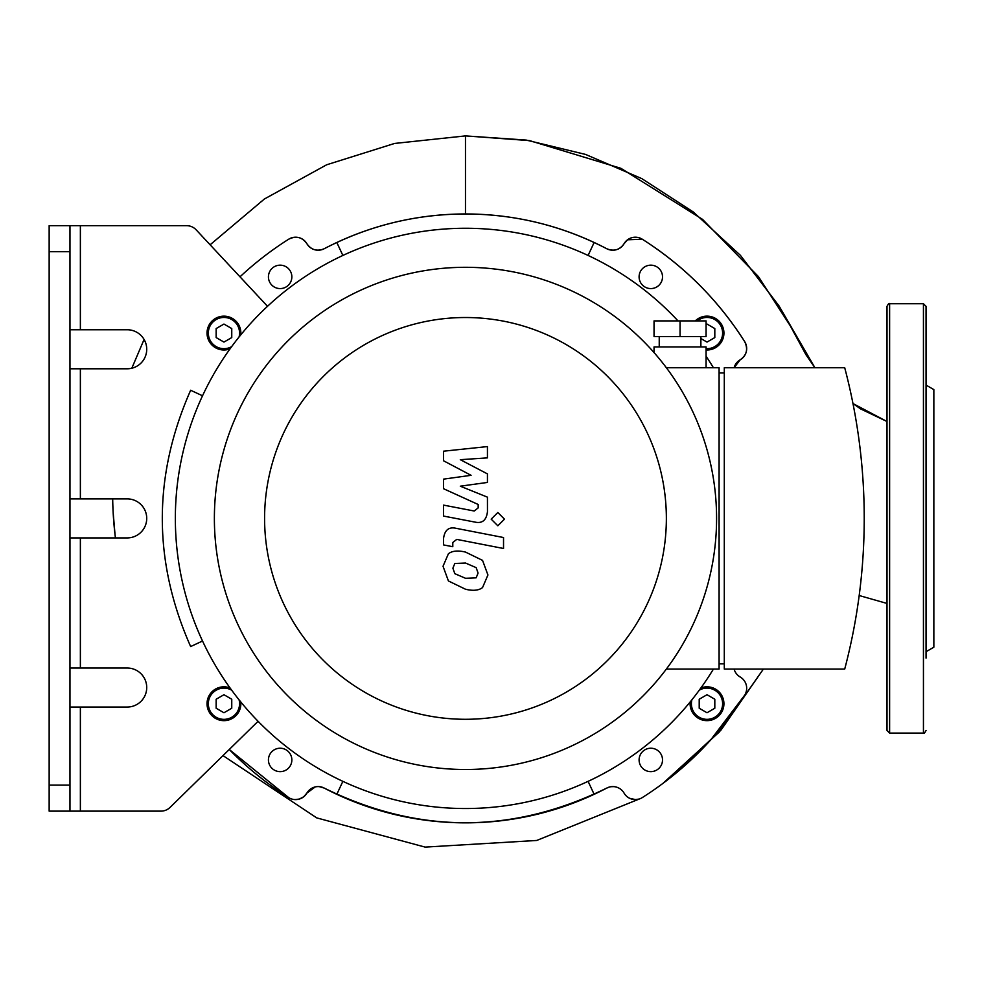 <?xml version="1.0" encoding="UTF-8"?>
<svg xmlns="http://www.w3.org/2000/svg" width="983" height="983" viewBox="0 0 983 983"><rect width="100%" height="100%" fill="white"/><g stroke="black" fill="none" stroke-linecap="round" stroke-linejoin="round"><path stroke-width="1.47" d="M627.547 239.803L624.07 243.71C619.683 249.977 613.92 251.648 606.769 248.736A13.012 13.012 0 0 0 624.07 243.71A13.012 13.012 0 0 1 642.304 239.225C684.033 265.84 718.143 299.95 744.659 341.58A13.012 13.012 0 0 1 740.174 359.815A13.012 13.012 0 0 0 734.104 367.74L740.174 359.815C746.773 355.182 748.26 349.112 744.659 341.58A330.46 330.46 0 0 0 642.304 239.225L627.559 239.791M319.254 786.633L324.193 788.071A13.012 13.012 0 0 0 306.893 793.097A13.012 13.012 0 0 1 288.658 797.582L288.842 797.692M734.104 669.067A13.012 13.012 0 0 0 740.174 676.992A13.012 13.012 0 0 1 744.659 695.227A330.46 330.46 0 0 1 642.304 797.582A13.012 13.012 0 0 1 624.07 793.097A13.012 13.012 0 0 0 606.769 788.071L609.423 787.039M606.769 248.736A304.435 304.435 0 0 0 324.193 248.736C317.03 251.648 311.267 249.977 306.893 243.71A13.012 13.012 0 0 0 324.193 248.736C368.478 225.734 415.576 214.134 465.475 213.962C515.387 214.134 562.485 225.734 606.769 248.736M288.658 239.225A13.012 13.012 0 0 1 306.893 243.71C302.174 237.087 296.092 235.588 288.658 239.225A330.46 330.46 0 0 0 239.999 276.813M229.26 749.488A330.46 330.46 0 0 0 288.658 797.582L229.26 749.488M324.193 788.071A304.435 304.435 0 0 0 606.769 788.071C512.45 834.297 418.254 834.297 324.193 788.071A13.012 13.012 0 0 0 306.893 793.097L315.224 786.916M268.433 759.933A11.71 11.71 0 0 1 286.004 749.796A11.71 11.71 0 0 1 286.004 770.07A11.71 11.71 0 0 1 268.433 759.933M690.091 703.73A16.908 16.908 0 0 1 690.189 701.923A16.908 16.908 0 0 0 709.087 720.514A16.908 16.908 0 0 0 723.414 699.613A16.908 16.908 0 0 0 700.904 687.965A16.908 16.908 0 0 1 723.414 699.613A16.908 16.908 0 0 1 709.087 720.514A16.908 16.908 0 0 1 690.091 703.73M639.097 759.933A11.71 11.71 0 0 1 656.669 749.796A11.71 11.71 0 0 1 656.669 770.07A11.71 11.71 0 0 1 639.097 759.933M268.433 276.874A11.71 11.71 0 0 1 286.004 266.737A11.71 11.71 0 0 1 286.004 287.011A11.71 11.71 0 0 1 268.433 276.874M639.097 276.874A11.71 11.71 0 0 1 656.669 266.737A11.71 11.71 0 0 1 656.669 287.011A11.71 11.71 0 0 1 639.097 276.874M207.032 703.73A16.908 16.908 0 0 0 224.861 720.625A16.908 16.908 0 0 0 240.761 701.923A16.908 16.908 0 0 1 224.861 720.625A16.908 16.908 0 0 1 207.032 703.73A16.908 16.908 0 0 1 230.059 687.965A16.908 16.908 0 0 0 207.032 703.73M223.952 712.749L216.149 708.239L216.149 699.232L223.952 694.723L231.755 699.232L231.755 708.239L223.952 712.749M707.01 712.749L699.208 708.239L699.208 699.232L707.01 694.723L714.813 699.232L714.813 708.239L707.01 712.749M240.761 334.884A16.908 16.908 0 0 0 224.861 316.182A16.908 16.908 0 0 0 207.032 333.065A16.908 16.908 0 0 0 230.059 348.842M216.149 328.568L223.952 324.058L231.755 328.568L231.755 337.574L223.952 342.084L216.149 337.574L216.149 328.568M706.077 349.96A16.908 16.908 0 0 0 722.861 327.167A16.908 16.908 0 0 0 695.251 320.9M706.077 324.599L707.01 324.058L714.813 328.568L714.813 337.574L707.01 342.084L700.879 338.545M69.965 668.022L127.212 668.022A19.513 19.513 0 0 1 146.725 687.535A19.513 19.513 0 0 1 127.212 707.047L69.965 707.047M69.965 251.697L69.965 225.672L49.15 225.672L49.15 251.697L69.965 251.697L69.965 785.11L49.15 785.11L49.15 811.135L69.965 811.135L69.965 785.11M69.965 498.885L127.212 498.885A19.513 19.513 0 0 1 146.725 518.397A19.513 19.513 0 0 1 127.212 537.922L69.965 537.922M69.965 329.747L127.212 329.747A19.513 19.513 0 0 1 146.725 349.272A19.513 19.513 0 0 1 127.212 368.785L69.965 368.785M258.087 721.289L170.034 807.424A13.012 13.012 0 0 1 160.942 811.135L80.373 811.135L80.373 707.047M80.373 329.747L80.373 225.672L186.61 225.672A13.012 13.012 0 0 1 196.121 229.801L267.523 306.303M202.535 641.014L190.653 646.556C152.857 561.256 152.857 475.821 190.653 390.251L202.535 395.793M80.373 225.672L69.965 225.672M69.965 811.135L80.373 811.135M342.87 781.35L336.813 794.313M588.092 781.35L594.137 794.313M588.092 255.457L594.137 242.482M342.87 255.457L336.813 242.482M49.15 785.11L49.15 251.697M678.012 320.9A290.132 290.132 0 0 0 199.512 402.477A290.132 290.132 0 0 0 465.475 808.53A290.132 290.132 0 0 0 713.425 669.067M713.425 367.74A290.132 290.132 0 0 0 706.077 356.264M926.047 730.467C924.684 733.06 923.811 733.932 923.442 733.072L923.442 303.735L926.047 306.34L926.047 658.119M926.047 651.717L933.85 647.207L933.85 389.6L926.047 385.09M887.01 730.467L887.01 306.34C888.374 303.747 889.246 302.875 889.615 303.735L889.615 733.072L887.01 730.467M443.53 460.769L471.078 475.317L443.53 479.139L443.53 488.711L478.168 504.476L478.18 507.892L474.224 511.013L443.493 505.102L443.493 516.063L474.949 522.084C482.26 523.718 486.438 520.24 487.457 511.676L487.433 497.152L460.302 486.192L487.433 482.444L487.433 473.88L460.302 459.688L487.433 457.881L487.433 446.577L443.53 451.197L443.53 460.769M476.141 577.832L478.082 573.064L476.141 567.633L465.524 563.038L454.822 563.492L452.88 568.174L454.822 573.679L465.524 578.287L476.141 577.832M482.542 560.371L465.524 552.09C457.881 550.283 452.18 550.836 448.42 553.736L443.026 566.257L448.42 580.953L465.524 589.247C473.093 591.041 478.77 590.488 482.542 587.576L487.937 574.981L482.542 560.371M503.529 537.529L456.087 528.313C448.776 526.655 444.586 530.107 443.53 538.684L443.53 544.914L452.794 546.708L452.794 542.505L456.751 539.397L503.529 548.489L503.529 537.529M491.181 519.147L497.828 525.794L504.476 519.147L497.828 512.499L491.181 519.147M706.077 336.518L654.039 336.518L654.039 320.9L706.077 320.9L706.077 336.518M680.064 336.518L680.064 320.9M700.879 346.925L700.879 336.518M706.077 367.74L706.077 346.925L654.039 346.925L654.039 352.578M724.299 663.857L719.089 663.857M719.089 372.95L724.299 372.95M724.299 367.74L724.299 669.067L844.716 669.067A591.299 591.299 0 0 0 844.716 367.74L724.299 367.74M666.363 669.067L719.089 669.067L719.089 367.74L666.363 367.74M465.475 267.302A251.095 251.095 0 0 0 248.023 643.951A251.095 251.095 0 0 0 682.939 643.951A251.095 251.095 0 0 0 465.475 267.302M465.475 317.521A200.876 200.876 0 0 1 639.442 618.848A200.876 200.876 0 0 1 291.509 618.848A200.876 200.876 0 0 1 465.475 317.521M210.116 244.792L264.378 199.008L326.675 164.775L394.588 143.444L465.475 135.9L526.212 140.078L585.561 154.429L641.813 178.623L693.359 212.021L740.408 255.347L779.015 305.922L814.919 367.74L805.925 354.654L790.271 325.84L758.458 276.641L702.513 219.356L620.937 168.326L529.591 140.618L465.475 135.9L465.475 213.962M852.974 403.558L887.01 421.51L860.592 408.903L852.974 403.558M746.146 691.946L746.38 691.012M746.662 688.911L746.638 687.326M763.386 669.067L721.055 730.025L666.376 780.858L721.055 730.025L763.386 669.067L719.372 731.942L662.874 783.439M664.827 781.964L680.961 768.939L710.611 740.027L744.659 695.227M639.564 798.896L536.706 840.465L425.111 847.1L316.735 817.893L223.006 755.608M629.698 798.319L635.473 799.597L639.085 799.044M611.008 786.707L613.662 786.621M295.146 799.584L299.323 799.056L303.71 796.783L306.893 793.097M131.82 368.232L144.083 339.467M115.429 537.922A355.453 352.258 -138.9 0 1 112.689 498.885M113.156 512.389L115.036 534.666M744.659 341.58A13.012 13.012 0 0 1 740.174 359.815M239.066 699.81A15.617 15.617 0 0 1 225.93 719.224A15.617 15.617 0 0 1 208.335 703.73A15.617 15.617 0 0 1 231.644 690.152M699.306 690.152A15.617 15.617 0 0 1 721.706 698.471A15.617 15.617 0 0 1 709.677 719.114A15.617 15.617 0 0 1 691.897 699.81M231.644 346.655A15.617 15.617 0 0 1 208.335 333.065A15.617 15.617 0 0 1 225.93 317.583A15.617 15.617 0 0 1 239.066 336.985M697.217 320.9A15.617 15.617 0 0 1 721.878 328.322A15.617 15.617 0 0 1 706.077 348.658M80.373 498.885L80.373 368.785M80.373 668.022L80.373 537.922M923.442 303.735L889.615 303.735M923.442 733.072L889.615 733.072M659.237 346.925L659.237 336.518M859.191 595.526L887.01 603.439"/></g></svg>
